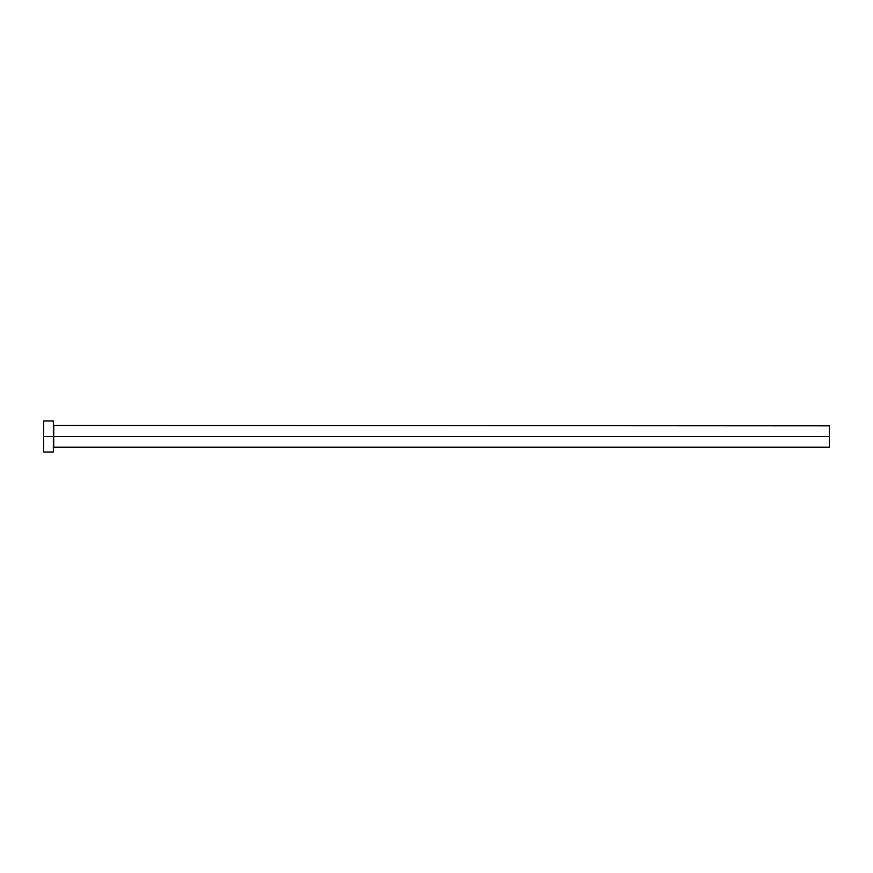 <?xml version="1.0" encoding="UTF-8"?>
<svg xmlns="http://www.w3.org/2000/svg" width="873" height="873" viewBox="0 0 873 873"><rect width="100%" height="100%" fill="white"/><g stroke="black" fill="none" stroke-linecap="round" stroke-linejoin="round"><path stroke-width="1.31" d="M43.65 452.018L43.65 420.982L43.65 436.5L829.35 436.5L829.35 447.172L829.35 436.5L53.733 436.5L53.733 425.828L53.733 436.5L43.65 436.5L43.65 452.018L53.351 452.018L53.351 420.982L53.351 452.018M53.351 447.554L53.733 436.5L53.733 447.172L829.35 447.172M829.35 436.5L829.35 425.828L829.35 436.5M829.35 425.828L53.351 425.446M43.65 420.982L53.351 420.982"/></g></svg>
